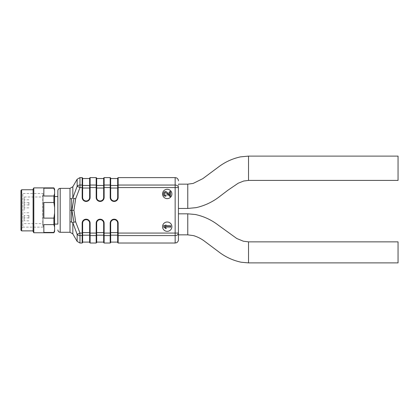 <?xml version="1.0" encoding="UTF-8"?>
<svg xmlns="http://www.w3.org/2000/svg" width="419" height="419" viewBox="0 0 419 419"><rect width="100%" height="100%" fill="white"/><g stroke="black" fill="none" stroke-linecap="round" stroke-linejoin="round"><path stroke-width="0.31" stroke-dasharray="2.1 1.57" d="M171.884 193.96A4.672 4.672 0 0 0 164.877 189.917A4.672 4.672 0 0 0 164.877 198.009A4.672 4.672 0 0 0 171.884 193.96A4.672 4.672 0 0 1 164.877 198.009A4.672 4.672 0 0 1 164.877 189.917A4.672 4.672 0 0 1 171.884 193.96A4.672 4.672 0 0 0 164.877 189.917A4.672 4.672 0 0 0 164.877 198.009A4.672 4.672 0 0 0 171.884 193.96M170.496 191.609L169.674 191.603L169.648 195.306L167.087 192.394C164.835 189.875 162.31 193.452 163.949 195.642L165.453 196.391L165.552 195.437L164.52 195.024L164.515 192.923L166.411 192.976L169.868 196.49L170.465 196.6L170.496 191.609M171.884 226.674A4.672 4.672 0 0 0 164.877 222.625A4.672 4.672 0 0 0 164.877 230.717A4.672 4.672 0 0 0 171.884 226.674A4.672 4.672 0 0 1 164.877 230.717A4.672 4.672 0 0 1 164.877 222.625A4.672 4.672 0 0 1 171.884 226.674A4.672 4.672 0 0 0 164.877 222.625A4.672 4.672 0 0 0 164.877 230.717A4.672 4.672 0 0 0 171.884 226.674M170.716 226.679L170.737 225.752L163.698 225.6L163.688 226.197L165.4 228.418L166.233 228.439L165.233 226.559L170.716 226.679M71.02 221.871L69.994 221.85L69.994 198.784L71.633 198.69L71.89 210.317L73.938 210.317L75.661 198.784L72.827 197.925L71.633 198.69M79.977 243.025L79.977 235.588L82.166 235.588L82.166 233.064L82.632 233.064L82.632 223.17L82.632 242.093L82.632 223.17L82.166 223.17L82.166 233.064L79.977 233.064L75.661 221.85L73.938 210.317M178.426 184.151L178.426 208.447L178.426 184.151M178.426 213.821L178.426 234.85M178.426 239.757L178.426 187.576A3.273 2.53 -0 0 0 175.152 185.046L118.148 185.046L118.148 177.609M75.661 198.784L79.977 187.576L77.143 186.308L72.827 197.925L72.827 186.722M75.661 221.85L72.827 222.709L77.143 234.326L77.143 241.391M57.864 224.102L57.864 196.532M89.64 178.075L89.64 197.469L89.64 178.541L89.64 185.46L82.632 185.46L82.632 178.541L82.632 197.469L82.632 178.541M96.181 177.609L96.181 185.046L90.106 185.046L90.106 187.576L89.64 187.576L89.64 197.469A3.504 3.504 0 0 1 86.136 200.973A3.504 3.504 0 0 1 82.632 197.469L82.632 187.576L82.166 187.576L82.166 197.469A3.97 3.97 0 0 0 86.136 201.439A3.97 3.97 0 0 0 90.106 197.469L90.106 187.576L96.181 187.576L96.181 197.469A3.97 3.97 0 0 0 100.157 201.439A3.97 3.97 0 0 0 104.127 197.469L104.127 187.576L110.202 187.576L110.202 197.469A3.97 3.97 0 0 0 114.172 201.439A3.97 3.97 0 0 0 118.148 197.469L118.148 187.576L175.152 187.576L175.152 233.064L118.148 233.064L118.148 223.17L117.676 223.17L117.676 242.559M90.106 197.469L89.64 197.469A3.504 3.504 0 0 1 86.136 200.973A3.504 3.504 0 0 1 82.632 197.469A3.504 3.504 0 0 0 86.136 200.973A3.504 3.504 0 0 0 89.64 197.469A3.504 3.504 0 0 1 86.136 200.973A3.504 3.504 0 0 1 82.632 197.469L82.166 197.469M82.632 242.093L82.632 235.174L89.64 235.174L89.64 242.093L89.64 223.17L89.64 242.559M89.64 223.17L89.64 233.064L90.106 233.064L90.106 223.17L89.64 223.17A3.504 3.504 0 0 0 86.136 219.666A3.504 3.504 0 0 0 82.632 223.17A3.504 3.504 0 0 1 86.136 219.666A3.504 3.504 0 0 1 89.64 223.17A3.504 3.504 0 0 0 86.136 219.666A3.504 3.504 0 0 0 82.632 223.17A3.504 3.504 0 0 1 86.136 219.666A3.504 3.504 0 0 1 89.64 223.17M96.653 242.559L96.653 223.17A3.504 3.504 0 0 1 100.157 219.666A3.504 3.504 0 0 1 103.661 223.17L103.661 242.559M103.661 232.613L103.661 242.093L103.661 232.613L96.653 232.613L96.653 223.17L96.653 235.174L103.661 235.174M96.653 242.093L96.653 235.174M110.668 242.559L110.668 223.17L110.202 223.17L110.202 233.064L104.127 233.064L104.127 223.17L103.661 223.17A3.504 3.504 0 0 0 100.157 219.666A3.504 3.504 0 0 0 96.653 223.17A3.504 3.504 0 0 1 100.157 219.666A3.504 3.504 0 0 1 103.661 223.17A3.504 3.504 0 0 0 100.157 219.666A3.504 3.504 0 0 0 96.653 223.17L96.181 223.17L96.181 233.064L96.653 233.064L96.653 232.613M103.661 178.075L103.661 197.469A3.504 3.504 0 0 1 100.157 200.973A3.504 3.504 0 0 1 96.653 197.469L96.653 178.075M103.661 188.021L103.661 178.541L103.661 188.021L96.653 188.021L96.653 197.469L96.653 187.576L96.181 187.576L96.181 185.046A0.466 0.361 180 0 1 96.653 185.408M96.653 178.541L96.653 188.021M96.181 197.469L96.653 197.469A3.504 3.504 0 0 0 100.157 200.973A3.504 3.504 0 0 0 103.661 197.469A3.504 3.504 0 0 1 100.157 200.973A3.504 3.504 0 0 1 96.653 197.469A3.504 3.504 0 0 0 100.157 200.973A3.504 3.504 0 0 0 103.661 197.469L104.127 197.469M117.676 232.613L117.676 242.093L117.676 232.613L110.668 232.613L110.668 242.093L110.668 235.174L117.676 235.174M110.668 223.17L110.668 232.613L110.668 223.17A3.504 3.504 0 0 1 114.172 219.666A3.504 3.504 0 0 1 117.676 223.17A3.504 3.504 0 0 0 114.172 219.666A3.504 3.504 0 0 0 110.668 223.17A3.504 3.504 0 0 1 114.172 219.666A3.504 3.504 0 0 1 117.676 223.17A3.504 3.504 0 0 0 114.172 219.666A3.504 3.504 0 0 0 110.668 223.17M104.127 243.025L104.127 235.588L110.202 235.588L110.202 233.064L110.668 233.064L110.668 232.613M117.676 178.075L117.676 197.469A3.504 3.504 0 0 1 114.172 200.973A3.504 3.504 0 0 1 110.668 197.469L110.668 178.075M117.676 188.021L117.676 178.541L117.676 188.021L110.668 188.021L110.668 197.469L110.668 187.576L110.202 187.576L110.202 185.046L104.127 185.046L104.127 177.609M110.668 178.541L110.668 188.021M110.202 197.469L110.668 197.469A3.504 3.504 0 0 0 114.172 200.973A3.504 3.504 0 0 0 117.676 197.469A3.504 3.504 0 0 1 114.172 200.973A3.504 3.504 0 0 1 110.668 197.469A3.504 3.504 0 0 0 114.172 200.973A3.504 3.504 0 0 0 117.676 197.469L118.148 197.469M73.933 222.185L71.89 210.317L71.633 221.944L72.827 222.709L72.827 233.917M69.994 210.317L71.89 210.317L73.933 198.449M79.977 235.588A3.273 2.53 0 0 1 77.143 234.326L79.977 233.064L79.977 235.588M82.166 177.609L82.166 185.046L79.977 185.046A3.273 2.53 -0 0 0 77.143 186.308L77.143 179.243M118.148 243.025L118.148 235.588L175.152 235.588A3.273 2.53 180 0 0 178.426 233.064L175.152 233.064L175.152 243.025M170.716 226.737L170.716 227.664L163.682 227.679L163.677 227.082L165.432 224.893L166.264 224.888L165.233 226.747L170.716 226.737L170.716 227.664L163.682 227.679L163.677 227.082L165.432 224.893L166.264 224.888L165.233 226.747L170.716 226.737M170.47 196.359L169.643 196.354L169.664 192.651L167.066 195.526C164.787 198.019 162.3 194.411 163.97 192.242L165.484 191.514L165.568 192.468L164.536 192.871L164.499 194.971L166.401 194.94L169.899 191.467L170.496 191.363L170.47 196.359L169.643 196.354L169.664 192.651L167.066 195.526C164.787 198.019 162.3 194.411 163.97 192.242L165.484 191.514L165.568 192.468L164.536 192.871L164.499 194.971L166.401 194.94L169.899 191.467L170.496 191.363L170.47 196.359M398.05 262.886L398.05 241.857M398.05 180.411L398.05 156.114M54.596 196.532L54.596 224.102L54.596 196.532M28.895 205.294L28.895 202.723L28.895 205.294M28.895 215.34L28.895 217.911L28.895 215.34M28.895 218.262L28.895 215.691L28.895 218.262M28.895 202.372L28.895 204.943L28.895 202.372M28.895 202.723L24.223 202.723L24.223 207.866L24.223 202.723M24.223 215.34L24.223 217.911L24.223 215.34M28.895 215.691L24.223 215.691L24.223 220.834L24.223 215.691M28.895 199.805L24.223 199.805L24.223 204.943L24.223 199.805M24.223 210.317L24.223 196.998L24.223 210.317M24.223 223.636L43.115 223.636L43.115 196.998L43.115 227.14L43.115 193.494L43.115 227.14L22.82 227.14L22.82 193.494L22.82 227.14L20.95 229.01L20.95 191.624L20.95 229.01M24.223 196.998L43.115 196.998L42.665 195.249L43.115 193.494L22.82 193.494L20.95 191.624M20.95 190.456L20.95 230.178M21.652 230.879L21.652 189.755M33.101 230.879L33.101 189.755L33.101 230.879M33.101 189.1L33.101 231.534M33.803 232.749L33.803 187.89M53.894 224.626L54.596 227.119L54.596 213.135L53.894 218.121L53.894 224.626L43.848 224.626L43.848 232.43L43.848 224.626L43.848 232.43L53.894 232.43L53.894 232.749M53.894 218.121L43.848 218.121L43.848 202.513L43.848 218.121L43.848 202.513L53.894 202.513L54.596 207.499L54.596 189.1M54.596 193.515L53.894 196.008L43.848 196.008L43.848 188.204L43.848 196.008L43.848 188.204L53.894 188.204L54.596 190.697M53.894 187.89L53.894 188.204M53.894 196.008L53.894 202.513M54.596 231.534L54.596 227.119M54.596 229.937L53.894 232.43M54.596 213.135L54.596 207.499M60.2 232.278L60.2 188.356M69.994 221.85L69.994 232.278M69.994 188.356L69.994 198.784M110.202 177.609L110.202 185.046A0.466 0.361 180 0 1 110.668 185.408M110.668 235.227A0.466 0.361 180 0 1 110.202 235.588L110.202 243.025M89.64 185.408A0.466 0.361 180 0 1 90.106 185.046L90.106 177.609M96.653 235.227A0.466 0.361 0 0 1 96.181 235.588L96.181 233.064L90.106 233.064L90.106 235.588L96.181 235.588L96.181 243.025M79.977 177.609L79.977 187.576L82.166 187.576L82.166 185.046A0.466 0.361 180 0 1 82.632 185.408M82.632 235.227A0.466 0.361 180 0 1 82.166 235.588L82.166 243.025M175.152 177.609L175.152 187.576L178.426 187.576M90.106 243.025L90.106 235.588A0.466 0.361 180 0 1 89.64 235.227M82.632 188.021L89.64 188.021M89.64 232.613L82.632 232.613M103.661 185.46L96.653 185.46M117.676 185.46L110.668 185.46M117.676 187.576L118.148 187.576L118.148 185.046A0.466 0.361 180 0 0 117.676 185.408M117.676 235.227A0.466 0.361 180 0 0 118.148 235.588L118.148 233.064L117.676 233.064M103.661 235.227A0.466 0.361 0 0 0 104.127 235.588L104.127 233.064L103.661 233.064M103.661 187.576L104.127 187.576L104.127 185.046A0.466 0.361 180 0 0 103.661 185.408M248.519 241.857L248.519 262.886M187.77 213.821L187.77 234.85M187.77 208.447L187.77 184.151M248.519 180.411L248.519 156.114M28.895 207.866L24.223 207.866M28.895 212.773L24.223 212.773M28.895 217.911L24.223 217.911M28.895 220.834L24.223 220.834M28.895 204.943L24.223 204.943M42.665 195.249L42.665 225.385L42.665 195.249"/><path stroke-width="0.63" d="M69.994 210.317L69.994 221.85L71.633 221.944L71.633 198.69L69.994 198.784L69.994 210.317L71.89 210.317L73.933 222.185L75.661 221.85L73.938 210.317L75.661 198.784L73.933 198.449L71.89 210.317L73.938 210.317M171.884 193.96A4.672 4.672 0 0 0 164.877 189.917A4.672 4.672 0 0 0 164.877 198.009A4.672 4.672 0 0 0 171.884 193.96M171.884 226.674A4.672 4.672 0 0 0 164.877 222.625A4.672 4.672 0 0 0 164.877 230.717A4.672 4.672 0 0 0 171.884 226.674M178.426 187.576L175.152 187.576L175.152 177.609L118.148 177.609L118.148 185.046L175.152 185.046A3.273 2.53 180 0 1 178.426 187.576L178.426 239.757C178.525 241.648 176.373 242.968 176.546 242.716L175.152 243.025L175.152 235.588A3.273 2.53 0 0 0 178.426 233.064L175.152 233.064L175.152 187.576L118.148 187.576L118.148 197.469A3.97 3.97 0 0 1 114.172 201.439A3.97 3.97 0 0 1 110.202 197.469L110.202 187.576L104.127 187.576L104.127 197.469A3.97 3.97 0 0 1 100.157 201.439A3.97 3.97 0 0 1 96.181 197.469L96.181 187.576L90.106 187.576L90.106 197.469A3.97 3.97 0 0 1 86.136 201.439A3.97 3.97 0 0 1 82.166 197.469L82.166 187.576L79.977 187.576L75.661 198.784M187.77 213.821L187.77 234.85L178.426 234.85L178.426 213.821L187.77 213.821L195.385 214.512C203.896 216.356 211.611 219.965 218.524 225.328L236.793 238.511L243.271 241.187L248.519 241.857L398.05 241.857L398.05 262.886L248.519 262.886L248.519 241.857M73.933 198.449L72.827 197.925L77.143 186.308L79.977 187.576L79.977 185.046L82.166 185.046L82.166 177.609L79.977 177.609L79.977 185.046A3.273 2.53 -0 0 0 77.143 186.308L77.143 179.243L72.827 186.722L72.827 197.925L71.633 198.69M71.02 221.871L72.827 222.709L72.827 233.917L77.143 241.391L77.143 234.326L72.827 222.709L73.933 222.185M54.596 224.102L57.864 224.102L57.864 190.692L57.864 196.532L54.596 196.532M89.64 178.541L82.632 178.541L82.632 178.075L82.632 197.469A3.504 3.504 0 0 0 86.136 200.973A3.504 3.504 0 0 0 89.64 197.469L89.64 178.075L90.106 177.609L90.106 185.046L96.181 185.046L96.181 177.609L90.106 177.609M82.632 185.408A0.466 0.361 0 0 0 82.166 185.046L82.166 187.576L82.632 187.576L82.632 185.46L89.64 185.46L89.64 187.576L90.106 187.576L90.106 185.046A0.466 0.361 0 0 0 89.64 185.408M90.106 243.025L96.181 243.025L96.181 235.588L90.106 235.588L90.106 243.025L89.64 242.559L89.64 223.17A3.504 3.504 0 0 0 86.136 219.666A3.504 3.504 0 0 0 82.632 223.17L82.632 242.559L82.632 242.093L89.64 242.093M89.64 235.227A0.466 0.361 0 0 0 90.106 235.588L90.106 233.064L89.64 233.064L89.64 235.174L82.632 235.174L82.632 233.064L82.166 233.064L82.166 223.17A3.97 3.97 0 0 1 86.136 219.195A3.97 3.97 0 0 1 90.106 223.17A3.97 3.97 0 0 0 86.136 219.195A3.97 3.97 0 0 0 82.166 223.17L82.632 223.17A3.504 3.504 0 0 1 86.136 219.666A3.504 3.504 0 0 1 89.64 223.17L90.106 223.17L90.106 233.064L96.181 233.064L96.181 223.17A3.97 3.97 0 0 1 100.157 219.195A3.97 3.97 0 0 1 104.127 223.17A3.97 3.97 0 0 0 100.157 219.195A3.97 3.97 0 0 0 96.181 223.17L96.653 223.17L96.653 242.559L96.181 243.025M103.661 242.559L103.661 223.17A3.504 3.504 0 0 0 100.157 219.666A3.504 3.504 0 0 0 96.653 223.17A3.504 3.504 0 0 1 100.157 219.666A3.504 3.504 0 0 1 103.661 223.17L104.127 223.17L104.127 233.064L110.202 233.064L110.202 223.17A3.97 3.97 0 0 1 114.172 219.195A3.97 3.97 0 0 1 118.148 223.17A3.97 3.97 0 0 0 114.172 219.195A3.97 3.97 0 0 0 110.202 223.17L110.668 223.17L110.668 242.559L110.202 243.025L110.202 235.588L104.127 235.588L104.127 243.025L103.661 242.559M103.661 235.174L96.653 235.174L96.653 242.093L103.661 242.093M96.653 235.174L96.653 233.064L96.181 233.064L96.181 235.588A0.466 0.361 180 0 0 96.653 235.227M96.181 177.609L96.653 178.075L96.653 197.469A3.504 3.504 0 0 0 100.157 200.973A3.504 3.504 0 0 0 103.661 197.469L103.661 178.075L104.127 177.609L104.127 185.046L110.202 185.046L110.202 177.609L104.127 177.609M96.653 185.408A0.466 0.361 0 0 0 96.181 185.046L96.181 187.576L96.653 187.576L96.653 178.541L103.661 178.541M117.676 235.227L117.676 223.17A3.504 3.504 0 0 0 114.172 219.666A3.504 3.504 0 0 0 110.668 223.17A3.504 3.504 0 0 1 114.172 219.666A3.504 3.504 0 0 1 117.676 223.17L118.148 223.17L118.148 233.064L175.152 233.064L175.152 235.588L118.148 235.588L118.148 243.025L117.676 242.559L117.676 235.227A0.466 0.361 0 0 0 118.148 235.588L118.148 233.064L117.676 233.064M117.676 235.174L110.668 235.174L110.668 233.064L110.202 233.064L110.202 235.588A0.466 0.361 0 0 0 110.668 235.227M110.202 177.609L110.668 178.075L110.668 197.469A3.504 3.504 0 0 0 114.172 200.973A3.504 3.504 0 0 0 117.676 197.469L117.676 178.075L118.148 177.609M110.668 185.408A0.466 0.361 0 0 0 110.202 185.046L110.202 187.576L110.668 187.576L110.668 178.541L117.676 178.541M79.977 243.025L82.166 243.025L82.166 235.588L79.977 235.588L79.977 233.064L77.143 234.326A3.273 2.53 0 0 0 79.977 235.588L79.977 243.025L77.143 241.391M170.716 226.679L170.737 225.752L163.698 225.6L163.688 226.197L165.4 228.418L166.233 228.439L165.233 226.559L170.716 226.679M170.496 191.609L169.674 191.603L169.648 195.306L167.087 192.394C164.835 189.875 162.31 193.452 163.949 195.642L165.453 196.391L165.552 195.437L164.52 195.024L164.515 192.923L166.411 192.976L169.868 196.49L170.465 196.6L170.496 191.609M398.05 168.26L398.05 180.411L248.519 180.411L248.519 156.114L398.05 156.114L398.05 168.26M20.95 230.178L20.95 190.456L21.652 189.755L21.652 230.879L20.95 230.178M33.101 230.879L21.652 230.879M33.101 231.534L33.101 189.1L33.803 187.89L33.803 232.749L33.101 231.534M53.894 232.43L43.848 232.43L43.848 224.626L53.894 224.626L53.894 218.121L54.596 213.135L54.596 231.534L53.894 232.749L54.596 229.937M53.894 218.121L43.848 218.121L43.848 202.513L53.894 202.513L53.894 196.008L54.596 193.515L54.596 213.135M53.894 196.008L43.848 196.008L43.848 188.204L53.894 188.204L53.894 187.89L33.803 187.89M54.596 227.119L53.894 224.626M54.596 207.499L53.894 202.513M53.894 187.89L54.596 189.1L54.596 193.515M54.596 190.697L53.894 188.204M69.994 198.784L69.994 188.356L60.2 188.356L60.2 232.278C58.78 232.142 58.005 231.361 57.864 229.942M60.2 232.278L69.994 232.278L69.994 221.85M82.632 235.227A0.466 0.361 0 0 1 82.166 235.588L82.166 233.064L79.977 233.064L75.661 221.85M89.64 188.021L82.632 188.021M82.632 232.613L89.64 232.613M96.653 232.613L103.661 232.613M96.653 185.46L103.661 185.46M103.661 188.021L96.653 188.021M110.668 232.613L117.676 232.613M110.668 185.46L117.676 185.46M117.676 188.021L110.668 188.021M110.202 197.469L110.668 197.469A3.504 3.504 0 0 0 114.172 200.973A3.504 3.504 0 0 0 117.676 197.469L118.148 197.469M82.166 197.469L82.632 197.469A3.504 3.504 0 0 0 86.136 200.973A3.504 3.504 0 0 0 89.64 197.469L90.106 197.469M96.181 197.469L96.653 197.469A3.504 3.504 0 0 0 100.157 200.973A3.504 3.504 0 0 0 103.661 197.469L104.127 197.469M117.676 185.408A0.466 0.361 0 0 1 118.148 185.046L118.148 187.576L117.676 187.576M103.661 233.064L104.127 233.064L104.127 235.588A0.466 0.361 180 0 1 103.661 235.227M103.661 185.408A0.466 0.361 0 0 1 104.127 185.046L104.127 187.576L103.661 187.576M248.519 156.114L240.553 156.863C232.697 158.565 225.522 161.802 219.027 166.584L202.817 178.646L193.154 183.428L187.77 184.151L187.77 208.447L196.123 207.646C204.823 205.671 212.705 201.932 219.771 196.422L227.889 190.242L238.228 183.208L243.664 181.034L248.519 180.411M110.202 243.025L104.127 243.025M175.152 243.025L118.148 243.025M117.676 242.093L110.668 242.093M72.827 186.722L69.994 188.356M69.994 232.278L72.827 233.917M79.977 177.609L77.143 179.243M175.152 177.609L176.546 177.918C176.373 177.666 178.525 178.986 178.426 180.877M60.2 188.356C58.78 188.492 58.005 189.273 57.864 190.692M82.166 177.609L82.632 178.075M82.166 243.025L82.632 242.559M187.77 234.85L193.562 235.63C197.297 236.772 200.759 238.49 203.948 240.778L218.713 251.824C225.464 257.02 232.995 260.492 241.292 262.247L248.519 262.886M187.77 184.151L178.426 184.151M187.77 208.447L178.426 208.447M33.101 189.755L21.652 189.755M53.894 232.749L33.803 232.749"/></g></svg>
